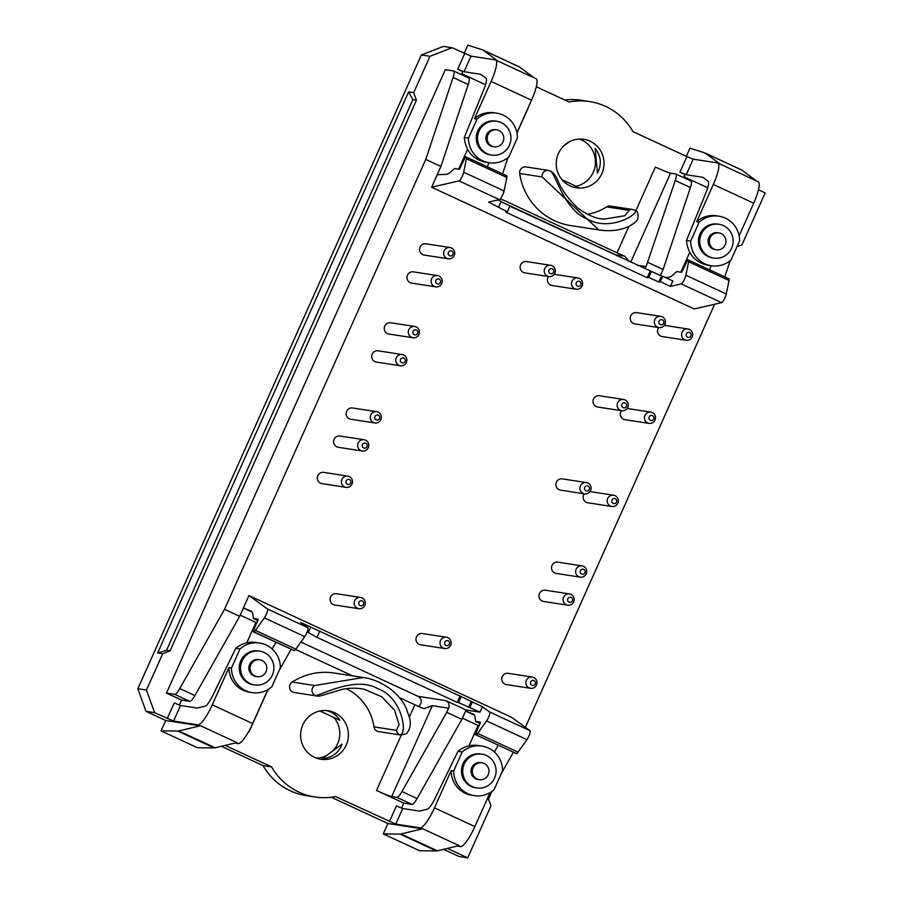 <?xml version="1.0" encoding="UTF-8"?>
<svg xmlns="http://www.w3.org/2000/svg" width="903" height="903" viewBox="0 0 903 903"><rect width="100%" height="100%" fill="white"/><g stroke="black" fill="none" stroke-linecap="round" stroke-linejoin="round"><path stroke-width="1.35" d="M342.034 744.162L322.145 758.746C332.157 757.685 338.794 752.82 342.034 744.162M319.922 711L339.867 720.244C336.932 715.311 332.439 712.083 326.367 710.559M569.511 141.703L563.472 146.128M597.425 173.207L595.179 148.374C601.161 156.332 601.906 164.606 597.425 173.207M562.027 179.708L578.292 187.248L574.421 187.406M488.546 799.211L492.056 791.355M408.63 91.88L157.664 652.925L166.547 650.307L412.863 99.657L416.418 100.199L413.687 92.67L408.63 91.88L412.863 99.657M604.852 230.615L598.802 229.904L542.116 176.954A5.7 5.553 -81.2 0 1 548.482 170.419M601.477 218.786L604.118 219.113L624.763 215.761L629.019 210.343A5.7 5.553 -81.2 0 1 632.834 209.519M632.789 209.519L610.394 206.053A5.7 5.553 98.8 0 0 606.59 206.877A51.313 50.004 98.8 0 1 587.322 214.259M548.414 170.407L526.043 166.942A5.7 5.553 98.8 0 0 519.676 173.489A62.713 61.111 98.8 0 0 570.561 225.547L599.186 229.972M361.539 688.797L364.519 689.35L381.89 696.879L394.566 710.243L399.092 724.68L396.406 730.346L373.977 726.881A51.313 50.004 98.8 0 0 346.346 688.684M316.682 695.976A5.7 5.553 -81.2 0 1 315.237 695.536A5.7 5.553 98.8 0 1 314.616 685.524L363.277 677.532M362.78 677.453L334.087 673.017A62.713 61.111 98.8 0 0 292.188 682.058A5.7 5.553 98.8 0 0 294.254 692.511L316.637 695.965M401.034 735.087A5.7 5.553 -81.2 0 1 399.577 734.647A5.7 5.553 98.8 0 1 396.406 730.346M437.199 174.753L446.296 174.324A45.613 9.877 114.9 0 0 451.24 171.57L454.604 168.556L459.424 169.301L465.508 156.919L466.23 157.032A5.7 1.23 114.9 0 1 466.309 157.054A5.7 1.23 114.9 0 1 466.433 158.747L463.69 172.225A5.7 1.23 114.9 0 1 461.568 177.654A5.7 1.23 114.9 0 1 458.995 180.882L431.623 187.226L440.912 166.445L468.228 84.51L453.069 77.489L425.764 159.425L440.912 166.445M179.358 705.119L181.605 700.096L166.457 693.075L174.663 694.339A11.4 2.472 114.9 0 0 179.742 688.537L224.531 609.299L239.679 616.32L248.968 595.54L267.491 608.972A5.7 1.23 114.9 0 1 267.04 612.527A5.7 1.23 114.9 0 1 264.342 617.878L255.459 630.396A5.7 1.23 114.9 0 1 253.845 631.84L253.111 631.728L258.235 619.21M252.129 612.065L243.392 608.012L250.955 611.026A45.613 9.877 114.9 0 1 251.068 611.071A45.613 9.877 114.9 0 1 252.953 614.841L253.359 618.442L258.179 619.187M401.542 808.14L403.799 803.117L376.528 790.475A13.68 0.835 -155.9 0 0 391.688 796.57L396.857 797.36A11.4 2.472 114.9 0 0 401.937 791.559L446.714 712.32L461.862 719.341L466.05 709.995L479.99 712.151L482.416 706.722L489.686 711.993A5.7 1.23 114.9 0 1 489.234 715.548A5.7 1.23 114.9 0 1 486.536 720.899L477.653 733.417A5.7 1.23 114.9 0 1 476.028 734.861L516.437 753.587A5.7 1.23 -65.1 0 0 518.051 752.154L526.934 739.625A5.7 1.23 -65.1 0 0 529.632 734.286A5.7 1.23 -65.1 0 0 530.084 730.73L511.561 717.298L248.968 595.54M648.726 277.379L651.402 271.408L661.504 276.092L658.829 282.063L648.726 277.379L647.214 277.729L505.827 212.171L507.339 211.821L488.647 202.103L499.393 199.619A5.7 1.23 -65.1 0 0 501.966 196.391A5.7 1.23 -65.1 0 0 504.088 190.962L506.843 177.485A5.7 1.23 -65.1 0 0 506.707 175.78A5.7 1.23 -65.1 0 0 506.628 175.758L466.377 157.088M576.114 186.244A24.516 23.884 98.8 0 0 595.348 163.849A24.516 23.884 98.8 0 0 579.5 139.073M316.524 758.159A24.516 23.884 98.8 0 0 326.525 755.529M332.564 751.104A24.516 23.884 98.8 0 0 333.997 717.524M443.576 849.317L459.096 856.518L467.72 857.85L447.369 848.414M437.357 850.807L401 833.943L422.717 828.762L459.074 845.614L437.357 850.807A57.013 12.349 -65.1 0 1 436.33 850.931L419.613 850.75L383.256 833.898L387.895 823.502L422.119 828.796L420.098 827.859L395.762 824.1L335.544 796.559A62.713 61.111 98.8 0 1 314.944 796.988L306.32 795.656A62.713 61.111 98.8 0 1 263.044 765.62L271.668 766.952L225.174 745.393M331.254 797.247L387.895 823.502M221.382 746.296L263.044 765.62M161.061 730.877L177.778 731.058A57.013 12.349 114.9 0 0 178.805 730.933L200.522 725.741L236.879 742.593L215.162 747.786A57.013 12.349 -65.1 0 1 214.135 747.91L197.418 747.729L161.061 730.877L165.712 720.481L199.935 725.775L197.915 724.838L173.579 721.079L154.627 712.681L146.455 690.073L162.721 653.716L170.091 650.86L416.418 100.199M154.627 712.681L146.015 711.35L165.712 720.481M146.015 711.35L137.832 688.741L421.34 54.97L443.452 46.403L452.076 47.735L471.016 56.133L464.052 71.721L480.024 74.181A57.013 12.349 114.9 0 1 480.768 74.407A57.013 12.349 114.9 0 1 481.243 74.689L485.995 78.211A13.68 2.969 114.9 0 1 483.974 89.126L464.277 137.47L468.488 138.125L477.01 119.072A25.092 24.449 -81.2 0 1 496.785 113.168A25.092 24.449 -81.2 0 1 517.408 137.809L508.886 156.851A25.092 24.449 -81.2 0 1 489.121 162.754A25.092 24.449 -81.2 0 1 468.488 138.125M471.016 56.133L495.352 59.891A22.801 4.944 114.9 0 1 495.657 59.982L497.677 60.919A22.801 4.944 114.9 0 1 497.858 61.032L483.297 50.229L519.654 67.093A57.013 12.349 -65.1 0 0 519.18 66.811L482.823 49.947A57.013 12.349 114.9 0 0 482.507 49.823L467.799 45.15L464.142 53.333M683.594 177.609L684.971 174.539L679.925 172.202L686.89 156.614L632.98 131.624A62.713 61.111 98.8 0 0 589.704 101.587L581.092 100.256A62.713 61.111 98.8 0 0 564.77 99.996M686.89 156.614L693.211 159.154L717.546 162.912A22.801 4.944 114.9 0 1 717.84 163.003L719.86 163.94A22.801 4.944 114.9 0 1 720.052 164.053L705.491 153.25A57.013 12.349 114.9 0 0 705.017 152.968A57.013 12.349 114.9 0 0 704.701 152.844L689.994 148.171L686.325 156.354M240.198 615.146L255.91 622.438L246.801 642.801M418.473 706.394A5.7 5.553 98.8 0 0 417.965 696.315L300.891 642.033M479.369 725.651L478.093 725.459L468.984 745.822M478.093 725.459L462.392 718.167M689.7 252.411L680.851 272.209M707.738 187.756L683.989 176.751M467.506 149.39L458.656 169.188M485.543 84.735L461.794 73.73M617.11 255.899A5.7 5.553 98.8 0 0 615.485 254.759L624.673 256.17L629.583 261.689M507.339 211.821L510.003 205.85L501.03 201.685L615.485 254.759M253.111 631.728L294.243 650.566A5.7 1.23 -65.1 0 0 295.857 649.133L304.74 636.604A5.7 1.23 -65.1 0 0 307.438 631.265A5.7 1.23 -65.1 0 0 307.9 627.709L300.62 622.438L310.722 627.122L308.295 632.54L307.155 632.01M758.475 189.799L765.168 192.903L741.927 244.86L736.938 246.79M491.063 792.021L488.23 798.365L490.961 805.905L467.72 857.85M373.977 726.881A5.7 5.553 98.8 0 0 378.605 731.622L400.966 735.076M446.714 712.32L448.577 708.166L432.356 705.661L424.252 708.607L422.502 708.133A13.68 0.835 24.1 0 1 414.872 704.758L399.408 697.59M352.565 675.873L295.608 649.471M271.668 766.952A62.713 61.111 98.8 0 0 314.944 796.988M314.526 757.335A24.516 23.884 98.8 0 0 320.768 759.231A24.516 23.884 98.8 0 0 348.129 738.654A24.516 23.884 98.8 0 0 328.263 710.774A24.516 23.884 98.8 0 0 301.636 728.078A24.516 23.884 98.8 0 0 314.526 757.335M589.704 101.587A62.713 61.111 98.8 0 0 569.104 102.005L536.28 86.778M500.431 198.739L617.031 252.806A13.68 0.835 -155.9 0 0 624.673 256.17M570.143 185.905A24.516 23.884 98.8 0 0 576.385 187.79A24.516 23.884 98.8 0 0 603.735 167.213A24.516 23.884 98.8 0 0 583.88 139.333A24.516 23.884 98.8 0 0 557.253 156.637A24.516 23.884 98.8 0 0 570.143 185.905M474.323 715.086L465.587 711.033L473.149 714.047A45.613 9.877 114.9 0 1 473.251 714.092A45.613 9.877 114.9 0 1 475.147 717.862L475.554 721.463L480.407 722.208L475.305 734.749M475.554 721.463L480.238 723.63M693.211 159.154L686.235 174.731L702.218 177.202A57.013 12.349 114.9 0 1 702.963 177.428A57.013 12.349 114.9 0 1 703.437 177.71L708.189 181.232A13.68 2.969 114.9 0 1 706.169 192.147L686.472 240.491C687.86 253.969 694.892 262.197 707.568 265.2L711.316 265.775A25.092 24.449 -81.2 0 1 690.682 241.146L699.204 222.093A25.092 24.449 -81.2 0 1 718.969 216.189A25.092 24.449 -81.2 0 1 739.602 240.83L731.08 259.872A25.092 24.449 -81.2 0 1 711.316 265.775M258.055 620.609L253.359 618.442M519.654 67.093L534.226 77.884L497.858 61.032M498.749 206.787L501.176 201.369L498.061 199.924M264.161 652.451A17.101 16.672 -81.2 0 1 254.578 684.937A17.101 16.672 -81.2 0 1 240.717 665.488A17.101 16.672 -81.2 0 1 264.161 652.451M254.578 684.937L253.314 684.745A17.101 16.672 -81.2 0 1 239.453 665.297A17.101 16.672 -81.2 0 1 258.54 650.939L259.804 651.131M484.132 763.464A8.556 8.33 -81.2 0 1 479.346 779.707A8.556 8.33 -81.2 0 1 472.416 769.977A8.556 8.33 -81.2 0 1 484.132 763.464M479.346 779.707L478.082 779.515A8.556 8.33 -81.2 0 1 471.152 769.785A8.556 8.33 -81.2 0 1 480.689 762.606L481.954 762.798M291.116 649.347L278.993 670.782M268.597 689.181L266.001 693.775M261.949 660.443A8.556 8.33 -81.2 0 1 257.152 676.686A8.556 8.33 -81.2 0 1 250.221 666.967A8.556 8.33 -81.2 0 1 261.949 660.443M705.017 152.968L741.374 169.832A57.013 12.349 -65.1 0 1 741.848 170.114L756.409 180.905L720.052 164.053M239.679 616.32L194.89 695.558A11.4 2.472 114.9 0 1 189.811 701.371L174.663 694.339M181.605 700.096L189.811 701.371M665.364 277.492L668.491 277.345A45.613 9.877 114.9 0 0 673.435 274.591L676.798 271.577L681.607 272.322L687.691 259.94L688.425 260.053A5.7 1.23 114.9 0 1 688.504 260.075A5.7 1.23 114.9 0 1 688.628 261.768L685.885 275.246A5.7 1.23 114.9 0 1 683.763 280.675A5.7 1.23 114.9 0 1 681.178 283.903L670.444 286.398L660.341 281.713L658.829 282.063M660.341 281.713L662.768 276.284L672.87 280.968L670.444 286.398M661.504 276.092L662.768 276.284M448.577 708.166A5.7 5.553 98.8 0 0 445.856 700.626L466.05 709.995M272.198 648.997L275.968 642.326M644.573 268.631A5.7 5.553 98.8 0 0 646.096 266.599L675.263 180.51A11.4 2.472 114.9 0 0 675.862 174.019A11.4 2.472 114.9 0 0 675.704 173.974L670.545 173.184A13.68 0.835 24.1 0 1 655.375 167.089L635.859 210.726M457.166 846.077L460.496 846.585A22.801 4.944 -65.1 0 0 474.865 826.595L490.047 792.653M420.098 827.859A22.801 4.944 114.9 0 0 434.467 807.858L451.128 770.631A25.092 24.449 98.8 0 0 471.75 795.261L474.289 795.656A25.092 24.449 -81.2 0 1 453.656 771.015L462.178 751.973A25.092 24.449 -81.2 0 1 481.942 746.07A25.092 24.449 -81.2 0 1 502.576 770.71L494.054 789.753A25.092 24.449 -81.2 0 1 474.289 795.656M234.972 743.056L238.313 743.564A22.801 4.944 -65.1 0 0 252.671 723.574L267.852 689.632M197.915 724.838A22.801 4.944 114.9 0 0 212.273 704.837L228.933 667.61A25.092 24.449 98.8 0 0 249.555 692.24L252.095 692.635A25.092 24.449 -81.2 0 1 231.461 667.994L239.984 648.952A25.092 24.449 -81.2 0 1 259.759 643.049A25.092 24.449 -81.2 0 1 280.381 667.689L271.859 686.731A25.092 24.449 -81.2 0 1 252.095 692.635M137.832 688.741L146.455 690.073M723.382 225.592A17.101 16.672 -81.2 0 1 713.799 258.089A17.101 16.672 -81.2 0 1 699.938 238.64A17.101 16.672 -81.2 0 1 723.382 225.592M713.799 258.089L712.535 257.886A17.101 16.672 -81.2 0 1 698.674 238.437A17.101 16.672 -81.2 0 1 717.75 224.079L719.025 224.283M509.856 206.177L651.402 271.408M451.128 770.631L453.656 771.015M257.186 622.63L255.91 622.438M717.84 163.003A22.801 4.944 114.9 0 1 713.325 184.472L696.664 221.709L699.204 222.093M739.117 235.841L753.723 203.209A22.801 4.944 -65.1 0 0 758.238 181.729L756.319 180.837M686.472 240.491L690.682 241.146M686.235 174.731L679.925 172.202M494.381 752.018L498.151 745.347M513.31 752.368L501.188 773.803M490.792 792.202L488.196 796.796M310.722 627.122L461.196 696.619L458.521 702.59L457.257 702.387L315.858 636.829L308.295 632.54M319.797 631.062L317.134 637.021M460.169 695.874L457.257 702.387M516.922 132.82L531.528 100.188A22.801 4.944 -65.1 0 0 536.055 78.708L534.136 77.816M690.863 181.006A11.4 2.472 114.9 0 1 691.009 181.052A11.4 2.472 114.9 0 1 690.411 187.531L663.107 269.466L660.375 275.573M257.152 676.686L255.888 676.494A8.556 8.33 -81.2 0 1 248.957 666.764A8.556 8.33 -81.2 0 1 258.495 659.585L259.771 659.777M495.657 59.982A22.801 4.944 114.9 0 1 491.13 81.451L474.47 118.688L477.01 119.072M259.759 643.049L256.012 642.473C248.528 641.48 241.778 643.421 235.773 648.309L212.465 696.089A13.68 2.969 114.9 0 1 205.094 706.18L198.017 707.873A57.013 12.349 114.9 0 1 196.527 707.963L180.544 705.491L173.579 721.079M461.41 74.588L462.776 71.518L457.731 69.181L464.706 53.593M468.668 77.985A11.4 2.472 114.9 0 1 468.815 78.03A11.4 2.472 114.9 0 1 468.228 84.51M730.177 260.64L724.77 276.882M714.612 304.255L525.377 727.31M481.942 746.07L478.206 745.494C470.723 744.501 463.973 746.442 457.968 751.33L434.659 799.11A13.68 2.969 114.9 0 1 427.277 809.201L420.2 810.894A57.013 12.349 114.9 0 1 418.721 810.984L402.738 808.512L395.762 824.1M167.258 718.54L174.234 702.952L180.544 705.491M486.356 755.472A17.101 16.672 -81.2 0 1 476.773 787.958A17.101 16.672 -81.2 0 1 462.912 768.509A17.101 16.672 -81.2 0 1 486.356 755.472M476.773 787.958L475.509 787.766A17.101 16.672 -81.2 0 1 461.647 768.318A17.101 16.672 -81.2 0 1 480.723 753.96L481.999 754.152M166.457 693.075L445.303 69.689L453.52 70.965A11.4 2.472 114.9 0 1 453.667 70.998A11.4 2.472 114.9 0 1 453.069 77.489M718.969 216.189L716.44 215.806A25.092 24.449 98.8 0 0 696.664 221.709M498.975 130.563A8.556 8.33 -81.2 0 1 494.178 146.805A8.556 8.33 -81.2 0 1 487.248 137.087A8.556 8.33 -81.2 0 1 498.975 130.563M457.968 751.33L462.178 751.973M647.214 277.729L650.137 271.216M401 833.943A57.013 12.349 114.9 0 1 399.973 834.079L383.256 833.898M461.862 719.341L417.084 798.579A11.4 2.472 114.9 0 1 412.005 804.392L396.857 797.36M422.717 828.762A22.801 4.944 114.9 0 1 422.119 828.796M721.158 233.584A8.556 8.33 -81.2 0 1 716.372 249.826A8.556 8.33 -81.2 0 1 709.442 240.108A8.556 8.33 -81.2 0 1 721.158 233.584M413.687 92.67L429.952 56.302L452.076 47.735M228.933 667.61L231.461 667.994M716.372 249.826L715.108 249.634A8.556 8.33 -81.2 0 1 708.178 239.905A8.556 8.33 -81.2 0 1 717.716 232.726L718.98 232.929M516.967 133.023L528.12 108.089A13.68 0.835 24.1 0 1 528.018 108.044M166.547 650.307L170.091 650.86M157.664 652.925L162.721 653.716M431.623 187.226L694.215 308.973L721.576 302.64A5.7 1.23 -65.1 0 0 724.161 299.412A5.7 1.23 -65.1 0 0 726.283 293.972L729.026 280.506A5.7 1.23 -65.1 0 0 728.902 278.801A5.7 1.23 -65.1 0 0 728.823 278.779L688.571 260.109M709.611 269.862L710.988 265.73M663.107 269.466L647.959 262.446M461.196 696.619L482.416 706.722M487.428 166.841L488.805 162.709M501.188 122.571A17.101 16.672 -81.2 0 1 491.604 155.068A17.101 16.672 -81.2 0 1 477.743 135.619A17.101 16.672 -81.2 0 1 501.188 122.571M491.604 155.068L490.34 154.864A17.101 16.672 -81.2 0 1 476.479 135.416A17.101 16.672 -81.2 0 1 495.566 121.058L496.831 121.262M479.99 712.151L458.521 702.59M578.846 576.712A5.7 5.553 -81.2 0 1 582.04 565.888A5.7 5.553 -81.2 0 1 586.657 572.367A5.7 5.553 -81.2 0 1 578.846 576.712M581.611 574.082A2.562 2.495 -81.2 0 1 581.216 569.669A2.562 2.495 -81.2 0 1 585.155 571.497A2.562 2.495 -81.2 0 1 581.611 574.082M582.04 565.888L557.964 562.163A5.7 5.553 98.8 0 0 554.769 572.999A5.7 5.553 98.8 0 0 556.225 573.439L580.29 577.152M610.439 506.064A5.7 5.553 -81.2 0 1 613.634 495.228A5.7 5.553 -81.2 0 1 618.262 501.718A5.7 5.553 -81.2 0 1 610.439 506.064M613.216 503.434A2.562 2.495 -81.2 0 1 612.821 499.02A2.562 2.495 -81.2 0 1 616.749 500.838A2.562 2.495 -81.2 0 1 613.216 503.434M584.23 493.794A5.7 5.553 98.8 0 0 587.83 502.779L611.895 506.504M583.18 493.422A5.7 5.553 -81.2 0 1 586.374 482.586A5.7 5.553 -81.2 0 1 590.991 489.076A5.7 5.553 -81.2 0 1 583.18 493.422M585.945 490.792A2.562 2.495 -81.2 0 1 585.55 486.378A2.562 2.495 -81.2 0 1 589.49 488.196A2.562 2.495 -81.2 0 1 585.945 490.792M586.374 482.586L562.298 478.872A5.7 5.553 98.8 0 0 559.104 489.697A5.7 5.553 98.8 0 0 560.56 490.137L584.625 493.862M647.62 422.943A5.7 5.553 -81.2 0 1 650.815 412.118A5.7 5.553 -81.2 0 1 655.443 418.597A5.7 5.553 -81.2 0 1 647.62 422.943M650.397 420.324A2.562 2.495 -81.2 0 1 650.002 415.899A2.562 2.495 -81.2 0 1 653.93 417.728A2.562 2.495 -81.2 0 1 650.397 420.324M621.411 410.684A5.7 5.553 98.8 0 0 625.011 419.669L649.076 423.383M620.35 410.301A5.7 5.553 -81.2 0 1 623.544 399.476A5.7 5.553 -81.2 0 1 628.172 405.955A5.7 5.553 -81.2 0 1 620.35 410.301M623.126 407.671A2.562 2.495 -81.2 0 1 622.731 403.257A2.562 2.495 -81.2 0 1 626.659 405.086A2.562 2.495 -81.2 0 1 623.126 407.671M623.544 399.476L599.479 395.751A5.7 5.553 98.8 0 0 596.285 406.587A5.7 5.553 98.8 0 0 597.741 407.027L621.806 410.741M574.714 288.779A5.7 5.553 -81.2 0 1 577.909 277.955A5.7 5.553 -81.2 0 1 582.537 284.434A5.7 5.553 -81.2 0 1 574.714 288.779M577.491 286.161A2.562 2.495 -81.2 0 1 577.096 281.736A2.562 2.495 -81.2 0 1 581.024 283.565A2.562 2.495 -81.2 0 1 577.491 286.161M548.505 276.521A5.7 5.553 98.8 0 0 552.105 285.506L576.17 289.22M443.26 648.083A5.7 5.553 -81.2 0 1 446.454 637.247A5.7 5.553 -81.2 0 1 451.082 643.737A5.7 5.553 -81.2 0 1 443.26 648.083M446.037 645.453A2.562 2.495 -81.2 0 1 445.642 641.04A2.562 2.495 -81.2 0 1 449.57 642.857A2.562 2.495 -81.2 0 1 446.037 645.453M446.454 637.247L422.39 633.534A5.7 5.553 98.8 0 0 419.195 644.358A5.7 5.553 98.8 0 0 420.651 644.798L444.716 648.523M357.419 608.272A5.7 5.553 -81.2 0 1 360.613 597.447A5.7 5.553 -81.2 0 1 365.23 603.926A5.7 5.553 -81.2 0 1 357.419 608.272M360.195 605.653A2.562 2.495 -81.2 0 1 359.789 601.229A2.562 2.495 -81.2 0 1 363.728 603.057A2.562 2.495 -81.2 0 1 360.195 605.653M360.613 597.447L336.537 593.722A5.7 5.553 98.8 0 0 333.342 604.558A5.7 5.553 98.8 0 0 334.799 604.999L358.875 608.712M344.63 486.931A5.7 5.553 -81.2 0 1 347.824 476.107A5.7 5.553 -81.2 0 1 352.441 482.586A5.7 5.553 -81.2 0 1 344.63 486.931M347.395 484.313A2.562 2.495 -81.2 0 1 347 479.888A2.562 2.495 -81.2 0 1 350.94 481.717A2.562 2.495 -81.2 0 1 347.395 484.313M347.824 476.107L323.748 472.382A5.7 5.553 98.8 0 0 320.554 483.218A5.7 5.553 98.8 0 0 322.01 483.658L346.075 487.372M360.895 450.574A5.7 5.553 -81.2 0 1 364.09 439.738A5.7 5.553 -81.2 0 1 368.706 446.229A5.7 5.553 -81.2 0 1 360.895 450.574M363.672 447.944A2.562 2.495 -81.2 0 1 363.266 443.531A2.562 2.495 -81.2 0 1 367.205 445.348A2.562 2.495 -81.2 0 1 363.672 447.944M364.09 439.738L340.013 436.025A5.7 5.553 98.8 0 0 336.819 446.85A5.7 5.553 98.8 0 0 338.275 447.29L362.351 451.015M373.447 422.514A5.7 5.553 -81.2 0 1 376.641 411.689A5.7 5.553 -81.2 0 1 381.258 418.168A5.7 5.553 -81.2 0 1 373.447 422.514M376.212 419.895A2.562 2.495 -81.2 0 1 375.817 415.47A2.562 2.495 -81.2 0 1 379.757 417.299A2.562 2.495 -81.2 0 1 376.212 419.895M376.641 411.689L352.565 407.975A5.7 5.553 98.8 0 0 349.371 418.8A5.7 5.553 98.8 0 0 350.827 419.24L374.892 422.954M399.002 365.376A5.7 5.553 -81.2 0 1 402.196 354.54A5.7 5.553 -81.2 0 1 406.813 361.031A5.7 5.553 -81.2 0 1 399.002 365.376M401.779 362.746A2.562 2.495 -81.2 0 1 401.372 358.333A2.562 2.495 -81.2 0 1 405.312 360.15A2.562 2.495 -81.2 0 1 401.779 362.746M402.196 354.54L378.131 350.827A5.7 5.553 98.8 0 0 374.937 361.651A5.7 5.553 98.8 0 0 376.382 362.092L400.458 365.817M411.554 337.327A5.7 5.553 -81.2 0 1 414.748 326.491A5.7 5.553 -81.2 0 1 419.364 332.981A5.7 5.553 -81.2 0 1 411.554 337.327M414.33 334.697A2.562 2.495 -81.2 0 1 413.924 330.272A2.562 2.495 -81.2 0 1 417.863 332.101A2.562 2.495 -81.2 0 1 414.33 334.697M414.748 326.491L390.672 322.777A5.7 5.553 98.8 0 0 387.477 333.602A5.7 5.553 98.8 0 0 388.933 334.042L413.01 337.767M434.32 286.409A5.7 5.553 -81.2 0 1 437.515 275.584A5.7 5.553 -81.2 0 1 442.143 282.063A5.7 5.553 -81.2 0 1 434.32 286.409M437.097 283.79A2.562 2.495 -81.2 0 1 436.702 279.366A2.562 2.495 -81.2 0 1 440.63 281.194A2.562 2.495 -81.2 0 1 437.097 283.79M437.515 275.584L413.45 271.859A5.7 5.553 98.8 0 0 410.255 282.695A5.7 5.553 98.8 0 0 411.712 283.136L435.777 286.849M446.872 258.36A5.7 5.553 -81.2 0 1 450.066 247.535A5.7 5.553 -81.2 0 1 454.683 254.014A5.7 5.553 -81.2 0 1 446.872 258.36M449.649 255.73A2.562 2.495 -81.2 0 1 449.242 251.316A2.562 2.495 -81.2 0 1 453.182 253.145A2.562 2.495 -81.2 0 1 449.649 255.73M450.066 247.535L426.002 243.81A5.7 5.553 98.8 0 0 422.807 254.646A5.7 5.553 98.8 0 0 424.252 255.086L448.328 258.8M547.455 276.137A5.7 5.553 -81.2 0 1 550.649 265.313A5.7 5.553 -81.2 0 1 555.266 271.792A5.7 5.553 -81.2 0 1 547.455 276.137M550.22 273.519A2.562 2.495 -81.2 0 1 549.825 269.094A2.562 2.495 -81.2 0 1 553.765 270.923A2.562 2.495 -81.2 0 1 550.22 273.519M550.649 265.313L526.573 261.588A5.7 5.553 98.8 0 0 523.379 272.424A5.7 5.553 98.8 0 0 524.835 272.864L548.9 276.578M657.531 327.179A5.7 5.553 -81.2 0 1 660.725 316.355A5.7 5.553 -81.2 0 1 665.353 322.834A5.7 5.553 -81.2 0 1 657.531 327.179M660.307 324.561A2.562 2.495 -81.2 0 1 659.912 320.136A2.562 2.495 -81.2 0 1 663.84 321.965A2.562 2.495 -81.2 0 1 660.307 324.561M660.725 316.355L636.66 312.63A5.7 5.553 98.8 0 0 633.466 323.466A5.7 5.553 98.8 0 0 634.922 323.906L658.987 327.62M684.801 339.821A5.7 5.553 -81.2 0 1 687.996 328.997A5.7 5.553 -81.2 0 1 692.624 335.476A5.7 5.553 -81.2 0 1 684.801 339.821M687.578 337.203A2.562 2.495 -81.2 0 1 687.183 332.778A2.562 2.495 -81.2 0 1 691.111 334.607A2.562 2.495 -81.2 0 1 687.578 337.203M658.592 327.563A5.7 5.553 98.8 0 0 662.192 336.548L686.257 340.262M507.994 157.619L502.576 173.861M529.113 687.883A5.7 5.553 -81.2 0 1 532.307 677.058A5.7 5.553 -81.2 0 1 536.924 683.537A5.7 5.553 -81.2 0 1 529.113 687.883M531.89 685.253A2.562 2.495 -81.2 0 1 531.483 680.839A2.562 2.495 -81.2 0 1 535.423 682.668A2.562 2.495 -81.2 0 1 531.89 685.253M532.307 677.058L508.231 673.333A5.7 5.553 98.8 0 0 505.037 684.169A5.7 5.553 98.8 0 0 506.493 684.609L530.569 688.323M566.294 604.762A5.7 5.553 -81.2 0 1 569.488 593.937A5.7 5.553 -81.2 0 1 574.105 600.416A5.7 5.553 -81.2 0 1 566.294 604.762M569.488 593.937L545.412 590.212A5.7 5.553 98.8 0 0 542.218 601.048A5.7 5.553 98.8 0 0 543.674 601.488L567.75 605.202M224.531 609.299L425.764 159.425M569.059 602.143A2.562 2.495 -81.2 0 1 568.664 597.718A2.562 2.495 -81.2 0 1 572.604 599.547A2.562 2.495 -81.2 0 1 569.059 602.143M464.052 71.721L457.731 69.181M235.773 648.309L239.984 648.952M496.785 113.168L494.246 112.785A25.092 24.449 98.8 0 0 474.47 118.688M403.799 803.117L412.005 804.392M389.453 821.561L396.417 805.973L402.738 808.512M421.34 54.97L429.952 56.302M494.178 146.805L492.914 146.613A8.556 8.33 -81.2 0 1 485.983 136.884A8.556 8.33 -81.2 0 1 495.521 129.705L496.785 129.908M472.314 702.037L469.887 707.467M468.623 707.263L471.298 701.304M200.522 725.741A22.801 4.944 114.9 0 1 199.935 725.775M464.277 137.47C465.666 150.948 472.698 159.176 485.374 162.179L489.121 162.754M634.29 209.959C642.451 211.753 611.421 232.624 587.819 219.271C563.269 210.252 555.142 171.344 549.938 170.859M629.019 210.343L606.59 206.877M542.116 176.954L519.676 173.489M314.616 685.524L292.188 682.058M315.237 695.536C320.441 695.818 355.172 675.512 377.894 688.729C403.302 697.884 407.795 736.227 399.577 734.647M376.528 790.475L401.282 735.121M409.375 717.038L414.872 704.758M266.633 692.669L249.273 731.475M617.031 252.806L628.86 226.382M481.457 74.847L480.024 74.181M178.805 730.933L215.162 747.786M214.135 747.91L177.778 731.058M741.848 170.114L705.491 153.25M670.545 173.184L630.712 262.209M434.467 807.858L474.865 826.595M212.273 704.837L252.671 723.574M753.723 203.209L713.325 184.472M703.651 177.868L702.218 177.202M477.653 733.417L518.051 752.154M516.437 753.587L476.028 734.861M526.934 739.625L486.536 720.899M637.213 265.222L646.096 266.599M460.496 846.585L458.634 845.716M436.33 850.931L399.973 834.079M401.937 791.559L417.084 798.579M238.313 743.564L236.439 742.695M531.528 100.188L491.13 81.451M729.026 280.506L688.628 261.768M432.356 705.661L391.688 796.57M690.411 187.531L675.263 180.51M267.491 608.972L307.9 627.709M530.084 730.73L489.686 711.993M721.576 302.64L681.178 283.903M458.995 180.882L499.393 199.619M179.742 688.537L194.89 695.558M417.965 696.315L445.856 700.626M294.243 650.566L253.845 631.84M255.459 630.396L295.857 649.133M463.69 172.225L504.088 190.962M506.843 177.485L466.433 158.747M726.283 293.972L685.885 275.246M264.342 617.878L304.74 636.604M632.551 209.485L634.764 210.083C637.462 210.783 638.5 213.582 637.89 218.503C637.236 220.908 634.177 223.56 628.691 226.461C620.158 230.479 610.202 231.631 598.802 229.904M604.118 219.113C596.68 219.034 587.83 215.298 577.593 207.927C567.648 198.163 561.045 188.941 557.783 180.261C555.842 175.746 553.404 172.665 550.491 171.006L548.166 170.374M400.718 735.031L406.373 733.721C410.165 729.489 411.215 724.172 409.533 717.783L406.023 707.67C402.309 700.265 396.948 693.933 389.938 688.662C380.603 682.137 371.415 678.39 362.374 677.397M468.815 78.03L453.667 70.998M728.902 278.801L688.504 260.075M316.4 695.92C317.63 696.36 319.775 696.111 322.811 695.197L342.35 689.328C349.8 687.815 357.182 687.826 364.519 689.361M589.964 491.571L613.634 495.228M627.145 408.461L650.815 412.118M554.239 274.298L577.909 277.955M664.326 325.34L687.996 328.997M466.309 157.054L506.707 175.78M675.862 174.019L691.009 181.052"/></g></svg>
